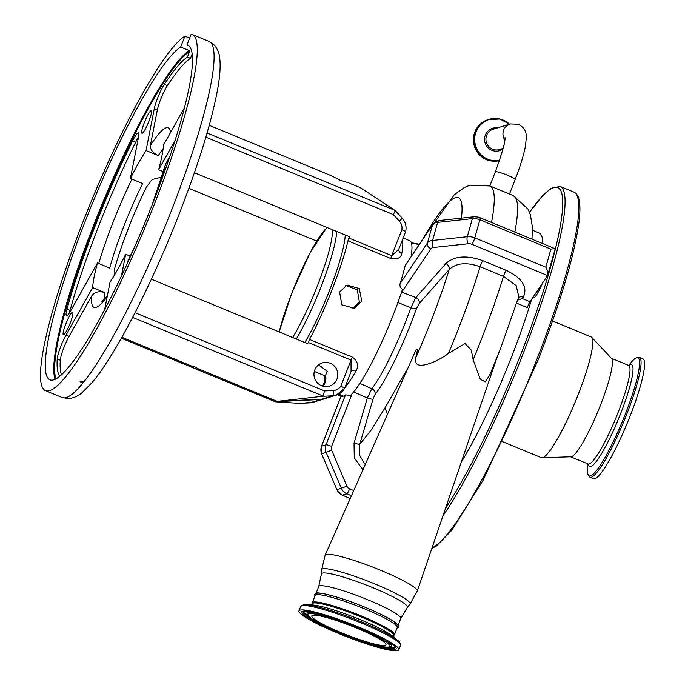 <?xml version="1.0" encoding="UTF-8"?>
<svg xmlns="http://www.w3.org/2000/svg" width="685" height="685" viewBox="0 0 685 685"><rect width="100%" height="100%" fill="white"/><g stroke="black" fill="none" stroke-linecap="round" stroke-linejoin="round"><path stroke-width="1.03" d="M461.253 462.255A141.512 21.894 -67.6 0 0 512.089 355.489A141.512 21.894 -67.6 0 0 531.62 299.311M542.82 243.646A141.512 21.894 -67.6 0 0 539.155 233.02L532.468 230.254M432.92 224.012A5.026 3.947 33.9 0 0 432.5 224.928L405.195 265.532L432.92 224.012L439.119 220.553L473.857 216.794C477.608 216.914 479.68 217.231 480.065 217.736L554.747 248.569L555.09 249.272L547.598 275.558L529.985 301.742A5.026 0.779 -67.6 0 0 527.938 305.912A5.026 0.779 -67.6 0 0 527.347 307.591L516.721 303.198M316.059 593.321L318.713 586.514L321.419 574.047L321.65 569.774L325.144 555.175L415.435 351.122C418.937 345.094 416.643 354.359 415.572 358.255A142.026 21.971 -67.6 0 0 431.207 320.64A142.026 21.971 -67.6 0 0 449.214 269.505L419.203 303.515L416.531 308.447L411.265 322.558C399.535 352.801 384.285 383.12 375.02 394.466L372.983 399.209L359.702 444.462L370.868 430.454L384.953 407.935L406.642 370.08M506.181 270.31A5.026 0.779 112.4 0 0 504.134 274.479A5.026 0.779 112.4 0 0 503.475 276.372L516.147 285.568L518.785 296.656L500.384 348.965L490.1 374.233L485.477 381.828L480.313 379.319L473.172 359.676A164.965 25.525 -67.6 0 0 481.76 338.364A164.965 25.525 -67.6 0 0 503.475 276.372L480.142 266.739C466.673 261.987 456.373 262.903 449.214 269.505A5.026 3.87 41.5 0 0 445.875 263.554C454.386 255.933 466.716 254.974 482.848 260.677L506.181 270.31C522.321 278.187 528.015 287.161 523.246 297.239L522.338 298.583L529.985 301.742M482.848 260.677A5.026 0.779 112.4 0 0 480.801 264.847A5.026 0.779 112.4 0 0 480.142 266.739A164.965 25.525 112.4 0 1 448.427 353.443L465.081 343.545L471.271 350.095L473.172 359.676M448.427 353.443C437.698 361.757 412.824 372.546 415.572 358.255M397.891 625.944A44.045 5.531 -158.7 0 0 362.065 606.062A44.045 5.531 -158.7 0 0 316.633 593.338M312.403 603.408A44.045 5.531 21.3 0 1 312.377 602.766L315.211 595.496A44.045 5.531 21.3 0 1 316.033 594.888A44.045 5.531 21.3 0 1 361.466 607.604A44.045 5.531 21.3 0 1 397.291 627.494L394.449 634.764A44.045 5.531 21.3 0 1 394.003 635.226M312.377 602.766A44.045 5.531 21.3 0 1 313.191 602.158A44.045 5.531 21.3 0 1 358.623 614.882A44.045 5.531 21.3 0 1 394.449 634.764M312.274 603.725A43.797 5.497 -158.7 0 1 313.739 602.988A43.797 5.497 -158.7 0 1 359.616 616.32A43.797 5.497 -158.7 0 1 393.884 635.543L394.217 634.678A43.797 5.497 -158.7 0 0 359.959 615.455A43.797 5.497 -158.7 0 0 314.072 602.115A43.797 5.497 -158.7 0 0 312.617 602.86L311.007 605.06M300.749 610.001A53.593 6.73 -158.7 0 0 298.96 610.909A53.593 6.73 -158.7 0 0 340.882 634.43A53.593 6.73 -158.7 0 0 397.035 650.75A53.593 6.73 -158.7 0 0 398.816 649.842A53.593 6.73 -158.7 0 0 356.894 626.321A53.593 6.73 -158.7 0 0 300.749 610.001M385.21 645.373A39.773 4.992 -158.7 0 0 385.946 644.825A39.773 4.992 -158.7 0 0 353.597 626.869A39.773 4.992 -158.7 0 0 312.565 615.378A39.773 4.992 -158.7 0 0 311.829 615.926A39.773 4.992 -158.7 0 0 344.178 633.882A39.773 4.992 -158.7 0 0 385.21 645.373M518.434 297.778A5.026 3.947 -146.1 0 1 523.246 297.239M517.706 300.107L522.338 298.583M372.983 399.209A5.026 0.565 16.4 0 1 367.314 398.019L371.835 388.72C382.033 375.046 393.404 352.475 405.94 320.991L410.906 307.693L415.846 297.607L445.875 263.554M375.02 394.466A5.026 4.47 38.8 0 0 371.835 388.72L359.856 383.386M365.096 464.387L359.514 455.225L359.702 444.462L354.025 443.272L367.314 398.019L353.657 391.931M419.203 303.515A5.026 3.87 41.3 0 0 415.846 297.607L401.478 291.956L402.891 290.44A5.026 3.947 -146.1 0 1 402.232 290.123M532.93 297.358L533.649 297.658A16.748 2.594 -67.6 0 0 542.383 283.307M352.099 393.712L331.583 446.406A5.026 4.923 72.8 0 0 331.651 450.242L346.91 486.179A5.026 4.923 72.8 0 0 349.624 488.876L353.597 490.511M362.776 469.653L354.265 457.845L354.025 443.272M502.721 441.739L541.278 457.657A65.315 10.104 -67.6 0 0 541.989 457.785A65.315 10.104 -67.6 0 0 578.637 393.447A65.315 10.104 -67.6 0 0 591.729 337.337A65.315 10.104 -67.6 0 0 591.129 336.917L552.572 321M541.989 457.785L570.905 456.792A53.344 8.254 -67.6 0 0 600.831 404.253A53.344 8.254 -67.6 0 0 611.517 358.426L591.729 337.337M639.439 357.407A64.81 10.027 -67.6 0 1 627.04 413.492A64.81 10.027 -67.6 0 1 589.965 477.222L593.467 478.661A64.81 10.027 -67.6 0 0 630.542 414.939A64.81 10.027 -67.6 0 0 642.941 358.854L639.439 357.407C636.1 357.416 633.497 358.906 631.638 361.868A63.928 9.89 -67.6 0 1 625.722 413.072A63.928 9.89 -67.6 0 1 599.152 466.913A63.928 9.89 -67.6 0 1 587.593 468.557L587.953 463.976A53.344 8.254 -67.6 0 0 618.469 411.539A53.344 8.254 -67.6 0 0 628.676 365.37L631.638 361.868M338.655 394.158L343.476 396.144A84.991 13.152 -67.6 0 0 345.505 394.885L350.472 395.365A84.991 13.152 -67.6 0 0 393.507 314.304A84.991 13.152 -67.6 0 0 402.472 289.378C400.357 287.811 399.569 285.885 400.108 283.607L427.414 243.004A10.052 6.019 15.7 0 1 432.552 240.469L467.29 236.71A10.052 6.019 15.7 0 1 474.791 237.875L545.825 267.21L550.911 249.126L479.877 219.799A10.052 6.019 -164.3 0 0 472.376 218.635L437.638 222.385A10.052 6.019 -164.3 0 0 432.5 224.928L427.414 243.004A5.026 3.947 -146.1 0 0 430.908 248.775L402.891 290.44M405.195 265.532A84.991 13.152 112.4 0 1 400.108 283.607M411.111 256.455A84.991 13.152 -67.6 0 0 409.767 240.743L403.157 238.02M402.446 239.853A84.991 13.152 112.4 0 1 401.77 253.647C400.922 258.005 397.266 259.632 390.792 258.536L347.971 240.855A5.026 0.779 112.4 0 1 348.896 238.003L391.717 255.685L401.838 229.732A9.813 9.616 72.8 0 0 399.364 221.161L393.301 214.593L205.868 137.197M135.065 312.694L324.553 390.929L333.347 390.493A9.813 9.616 72.8 0 0 340.89 386.057L351.011 360.104L308.19 342.431A5.026 0.779 112.4 0 1 309.534 339.452A84.991 13.152 -67.6 0 0 332.336 289.044A84.991 13.152 -67.6 0 0 347.971 240.855M339.597 292.041L347.004 285.054L359.274 288.496L361.774 301.195L354.179 308.25L341.832 304.825L339.597 292.041M352.938 308.558L359.368 301.939L357.27 289.781L345.762 285.517M309.534 339.452L352.355 357.125C357.673 361.166 358.923 365.696 356.123 370.713A84.991 13.152 112.4 0 1 344.76 387.804M430.908 248.775A5.026 3.005 -164.3 0 1 433.477 247.499L468.215 243.749A5.026 3.005 -164.3 0 1 471.974 244.331L547.598 275.558C548.42 273.632 547.829 270.849 545.825 267.21M554.747 248.569L550.911 249.126M337.371 394.757L341.173 396.324A84.991 13.152 -67.6 0 0 342.517 396.444L337.893 394.534M342.517 396.444L342.748 395.844M314.304 371.441L325.692 376.125M322.977 386.203A12.142 11.902 -107.2 0 0 325.529 375.329L327.344 371.356L318.593 364.797M304.825 342.543A71.505 11.063 -67.6 0 0 329.768 289.832A71.505 11.063 -67.6 0 0 345.266 235.006M322.404 386.032A12.142 11.902 72.8 0 0 324.57 375.628M336.96 379.053A12.142 11.902 72.8 0 0 322.284 362.879A12.142 11.902 72.8 0 0 317.155 382.641A12.142 11.902 72.8 0 0 336.96 379.053M321.736 399.184A14.83 14.539 72.8 0 0 325.238 398.567L336.189 395.176A14.83 14.539 -107.2 0 1 332.687 395.802L321.736 399.184L276.74 401.436L229.115 381.768L228.156 382.059L275.464 401.83L299.533 403.379L309.834 402.866A14.83 14.539 72.8 0 0 313.336 402.249L324.288 398.858A14.83 14.539 -107.2 0 1 320.777 399.483L275.79 401.727M324.758 398.704A14.83 14.539 -107.2 0 1 324.288 398.858M308.19 342.431L307.685 343.724L151.376 279.18M194.429 172.723L349.401 236.71L348.896 238.003M316.667 241.086L188.889 188.324M114.121 275.653L114.695 268.486A87.089 13.477 112.4 0 1 128.3 228.447A87.089 13.477 112.4 0 1 146.462 187.014L152.19 179.504L161.686 177.141M107.211 296.571A97.133 15.027 112.4 0 1 91.687 296.006C94.59 291.904 98.982 290.783 104.873 292.641L92.638 287.589A87.089 13.477 -67.6 0 1 97.467 262.989L109.703 268.041A87.089 13.477 -67.6 0 1 123.711 226.555A87.089 13.477 -67.6 0 1 142.651 183.546L130.415 178.494A87.089 13.477 -67.6 0 1 146.068 150.554L154.279 108.744A16.748 2.594 112.4 0 1 157.61 98.083A16.748 2.594 112.4 0 1 164.289 84.409A174.17 26.946 112.4 0 1 187.433 57.06L189.617 51.461A180.198 27.88 -67.6 0 0 93.751 226.992A180.198 27.88 -67.6 0 0 55.93 378.805M163.116 148.791A87.089 13.477 -67.6 0 0 158.303 155.606L146.068 150.554M163.313 171.695L158.629 169.769A87.089 13.477 -67.6 0 0 163.467 145.169L184.599 107.434M209.259 125.329L331.146 175.651L340.034 180.206L347.826 182.544L360.353 187.707L394.894 210.355L395.331 210.732L393.301 214.593M401.77 253.647A5.026 4.093 9.8 0 1 398.79 249.237M401.838 229.732L405.717 231.461L398.738 249.349L391.717 255.685A5.026 0.779 112.4 0 0 390.792 258.536M352.355 357.125A5.026 0.779 112.4 0 0 351.011 360.104L351.062 371.458M351.225 371.219A5.026 3.245 -149.9 0 1 356.123 370.713M333.347 390.493A5.026 0.968 87.1 0 1 332.687 395.802L322.395 396.315L276.74 401.436M121.896 337.268L192.031 366.227A5.317 0.668 -158.7 0 0 189.274 365.773A5.317 0.668 -158.7 0 0 190.439 366.715L196.424 369.189A5.317 0.668 -158.7 0 0 199.181 369.635A5.317 0.668 -158.7 0 0 198.016 368.693L277.057 401.333M196.424 369.189L275.464 401.83M130.176 256.113L125.689 254.263A87.089 13.477 -67.6 0 1 110.037 282.203L104.702 309.346M405.717 231.461L405.717 231.453C406.693 226.392 405.494 221.931 402.104 218.053A5.026 0.437 137.3 0 1 399.364 221.161M340.89 386.057C343.519 387.479 344.683 388.344 344.367 388.643A14.83 14.539 -107.2 0 1 336.189 395.176L344.452 388.583L351.439 370.679M322.395 396.315L323.08 396.041L132.625 317.403M324.553 390.929L323.08 396.041M198.016 368.693L195.345 367.117L192.031 366.227M121.365 338.202L190.439 366.715M209.199 41.52L214.525 45.287C217.83 49.526 219.602 54.115 219.834 59.064C220.561 66.556 219.919 76.061 217.924 87.586C212.127 120.14 199.429 161.754 179.804 212.436C151.873 284.335 115.431 355.515 91.781 382.898L82.063 392.659C78.432 395.956 73.989 397.942 68.74 398.627L62.198 397.548A192.596 29.797 -67.6 0 0 83.125 382.804L83.57 382.247A192.596 29.797 -67.6 0 0 172.355 208.197A192.596 29.797 -67.6 0 0 209.199 41.52L192.374 34.575A192.596 29.797 -67.6 0 0 191.141 34.25L186.902 45.124L188.812 45.921M83.125 382.804L83.57 382.247L82.38 381.194L80.076 381.331L81.267 382.572L83.125 382.804M189.634 38.12L184.924 36.177A192.596 29.797 -67.6 0 0 82.217 223.926A192.596 29.797 -67.6 0 0 45.373 390.604A192.596 29.797 -67.6 0 0 155.529 201.253A192.596 29.797 -67.6 0 0 192.374 34.575M70.315 322.866A12.142 1.875 -67.6 0 0 72.636 312.36A12.142 1.875 -67.6 0 0 65.691 324.296A12.142 1.875 -67.6 0 0 63.371 334.802A12.142 1.875 -67.6 0 0 70.315 322.866M148.902 121.296A12.142 1.875 -67.6 0 0 151.222 110.79A12.142 1.875 -67.6 0 0 144.278 122.726A12.142 1.875 -67.6 0 0 141.958 133.232A12.142 1.875 -67.6 0 0 148.902 121.296M97.467 262.989L70.863 310.485A16.748 2.594 112.4 0 1 66.488 315.716A16.748 2.594 112.4 0 1 67.01 309.158A174.17 26.946 112.4 0 1 94.898 226.632A174.17 26.946 112.4 0 1 132.539 141.093A16.748 2.594 112.4 0 1 138.498 132.856A16.748 2.594 112.4 0 1 138.627 136.692L130.415 178.494M158.629 169.769L175.154 140.262M121.433 275.892L125.689 254.263M59.843 376.082A174.17 26.946 112.4 0 1 57.206 359.051A16.748 2.594 112.4 0 1 60.837 346.319A16.748 2.594 112.4 0 1 66.034 335.085L92.638 287.589M187.433 57.06L190.49 58.319A174.17 26.946 -67.6 0 0 167.345 85.676A16.748 2.594 -67.6 0 0 160.675 99.351A16.748 2.594 -67.6 0 0 157.336 110.011L150.366 145.511A97.133 15.027 112.4 0 1 170.531 132.556M138.558 137.043A16.748 2.594 -67.6 0 0 135.596 142.352A174.17 26.946 -67.6 0 0 97.955 227.9A174.17 26.946 -67.6 0 0 70.067 310.425A16.748 2.594 -67.6 0 0 69.493 312.78M91.687 296.006L69.091 336.344A16.748 2.594 -67.6 0 0 63.893 347.578A16.748 2.594 -67.6 0 0 60.271 360.31A174.17 26.946 -67.6 0 0 61.427 374.695M186.902 45.124A180.874 27.982 112.4 0 1 187.904 45.407A180.874 27.982 112.4 0 1 153.303 201.938A180.874 27.982 112.4 0 1 49.851 379.773A180.874 27.982 112.4 0 1 84.452 223.242A180.874 27.982 112.4 0 1 180.686 47.051L184.924 36.177M134.089 248.227A97.133 15.027 112.4 0 1 127.513 261.824L127.145 263.665M127.513 261.824L136.829 241.968M152.327 204.438L165.702 163.869A97.133 15.027 112.4 0 1 154.801 198.068M169.897 156.377L165.702 163.869M158.303 155.606C152.764 152.883 150.118 149.518 150.366 145.511M207.093 133.01L394.894 210.355M55.083 379.233A180.874 27.982 112.4 0 1 93.014 226.778A180.874 27.982 112.4 0 1 189.248 50.587L180.686 47.051M189.248 50.587L189.617 51.461M190.49 58.319L192.245 53.841M474.842 131.991A21.269 20.841 72.8 0 0 478.592 153.86A21.269 20.841 72.8 0 0 499.408 160.641L488.088 160.221L478.584 153.86L473.686 143.43L474.833 131.991C477.376 125.86 481.752 121.759 487.977 119.687A21.269 20.841 72.8 0 0 474.842 131.991M487.977 119.687L499.87 118.993L509.46 124.173A21.269 20.841 72.8 0 0 489.073 119.353A21.269 20.841 72.8 0 0 475.929 131.648A21.269 20.841 72.8 0 0 479.329 153.097A21.269 20.841 72.8 0 0 499.442 160.538M509.34 124.216A21.124 20.704 72.8 0 0 479.491 153.012A21.124 20.704 72.8 0 0 499.502 160.376M497.55 127.864A11.739 11.499 72.8 0 0 489.081 148.705A11.739 11.499 72.8 0 0 502.995 148.876M504.854 140.1A10.635 10.421 -107.2 0 1 510.248 123.934L493.2 129.208A10.635 10.421 72.8 0 0 492.515 149.193A10.635 10.421 72.8 0 0 499.485 149.527L503.124 148.397M505.025 137.694L505.025 137.685C505.333 141.838 502.096 153.243 495.298 171.901A10.635 1.336 21.3 0 1 495.495 171.747A10.635 1.336 21.3 0 1 507.234 175.137A10.635 1.336 21.3 0 1 515.111 179.624L509.503 194.026M514.846 232.095A164.965 25.525 -67.6 0 0 513.313 195.602L528.049 209.19L530.387 214.782L532.416 227.206L531.988 239.168M325.144 555.175A49.44 6.208 21.3 0 1 326.051 554.525A49.44 6.208 21.3 0 1 376.921 568.755A49.44 6.208 21.3 0 1 417.268 591.087L497.053 357.382M321.65 569.774A47.428 5.951 21.3 0 1 322.584 568.884A47.428 5.951 21.3 0 1 372.409 582.944A47.428 5.951 21.3 0 1 409.955 604.204L417.268 591.087M321.419 574.047A46.092 5.788 21.3 0 1 322.318 573.174A46.092 5.788 21.3 0 1 370.748 586.839A46.092 5.788 21.3 0 1 407.241 607.509L409.955 604.204M318.713 586.514A44.045 5.531 21.3 0 1 319.535 585.906A44.045 5.531 21.3 0 1 364.968 598.63A44.045 5.531 21.3 0 1 400.793 618.512L407.241 607.509M397.942 640.612C399.201 640.954 400.066 642.564 400.537 645.433A53.593 6.73 -158.7 0 0 358.615 621.912A53.593 6.73 -158.7 0 0 302.47 605.591A53.593 6.73 -158.7 0 0 300.681 606.499L303.489 604.778L305.852 604.709A52.711 6.619 -158.7 0 1 353.469 618.641A52.711 6.619 -158.7 0 1 397.942 640.612L392.856 636.339A45.998 5.771 -158.7 0 0 354.042 617.168A45.998 5.771 -158.7 0 0 312.488 605.009L305.852 604.709A52.711 6.619 -158.7 0 0 303.712 604.761M303.378 611.114A50.664 6.362 -158.7 0 0 336.155 632.067A50.664 6.362 -158.7 0 0 394.406 649.637A50.664 6.362 -158.7 0 0 361.62 628.684A50.664 6.362 -158.7 0 0 303.378 611.114M303.318 611.38L303.292 611.405A49.431 6.208 -158.7 0 0 323.2 625.174M371.321 643.934A49.431 6.208 -158.7 0 0 393.592 648.412A49.431 6.208 -158.7 0 0 395.296 647.265L395.296 647.239M303.575 611.294A49.157 6.174 -158.7 0 0 309.286 616.877M387.179 647.239A49.157 6.174 -158.7 0 0 393.575 647.719A49.157 6.174 -158.7 0 0 395.159 647M391.366 645.749L391.597 645.809A45.458 5.711 -158.7 0 0 389.996 642.795M310.228 611.696A45.458 5.711 -158.7 0 0 308.575 611.748A45.458 5.711 -158.7 0 0 307.008 612.827L307.017 612.673M326.265 615.746A45.193 5.677 -158.7 0 0 308.584 612.441A45.193 5.677 -158.7 0 0 307.034 613.512C308.635 623.162 378.223 648.986 389.037 647.179L391.118 646.297A45.193 5.677 -158.7 0 0 375.449 634.918M309.397 613.666A43.96 5.514 -158.7 0 0 337.842 631.844A43.96 5.514 -158.7 0 0 388.378 647.085A43.96 5.514 -158.7 0 0 359.933 628.907A43.96 5.514 -158.7 0 0 309.397 613.666M387.342 413.834L384.953 407.935M416.531 308.447A5.026 1.584 19.6 0 1 410.906 307.693L397.916 302.573M445.515 508.356A190.918 29.541 -67.6 0 0 521.49 352.578A190.918 29.541 -67.6 0 0 529.505 212.333M442.981 515.771A192.596 29.797 -67.6 0 0 523.34 353.109A192.596 29.797 -67.6 0 0 560.184 186.44L551.048 188.289L542.691 195.567L529.479 212.264M432.055 547.786A192.596 29.797 -67.6 0 0 537.1 358.794A192.596 29.797 -67.6 0 0 573.944 192.117L560.184 186.44M418.86 244.922L417.567 244.391A5.026 1.918 26.1 0 0 414.305 243.654L411.642 243.749M513.313 195.602L489.989 185.969A164.965 25.525 112.4 0 1 491.522 222.462M588.295 464.182A55.1 8.528 -67.6 0 0 621.107 412.379A55.1 8.528 -67.6 0 0 629.053 365.465M471.974 244.331A5.026 0.779 -67.6 0 0 474.791 237.875L479.877 219.799A5.026 0.779 112.4 0 0 480.065 217.736M468.215 243.749A5.026 2.243 -96.2 0 1 467.29 236.71L472.376 218.635A5.026 2.243 83.8 0 1 473.857 216.794M433.477 247.499A5.026 2.243 -96.2 0 1 432.552 240.469L437.638 222.385A5.026 2.243 83.8 0 1 439.119 220.553M351.337 495.666L346.858 493.817A10.052 9.847 -107.2 0 1 341.43 488.414L326.171 452.485A10.052 9.847 -107.2 0 1 326.043 444.805L345.505 394.885M341.036 396.272L321.582 446.192L326.043 444.805A5.026 0.634 21.3 0 1 331.583 446.406M340.984 396.247L321.488 446.26A5.026 0.634 -158.7 0 1 321.582 446.192A10.052 9.847 72.8 0 0 321.702 453.864L331.651 450.242M321.488 446.26L321.608 453.89L336.969 489.792L346.91 486.179M321.608 453.89L336.969 489.792A10.052 9.847 72.8 0 0 342.397 495.195L346.858 493.817A5.026 0.779 -67.6 0 0 349.624 488.876M336.866 489.818L342.286 495.195A5.026 0.779 112.4 0 0 342.397 495.195L350.138 498.389M350.121 498.432L342.286 495.195A5.026 0.779 112.4 0 1 342.209 495.118M417.567 244.391A5.026 0.779 -67.6 0 0 417.439 243.911L411.394 242.824M414.305 243.654A5.026 3.785 -92.1 0 0 412.07 242.798M461.442 218.138A142.026 21.971 -67.6 0 0 423.921 237.404M336.686 231.461A71.266 11.028 112.4 0 1 321.231 286.347A71.266 11.028 112.4 0 1 296.288 339.015M327.293 227.583A67.909 10.506 -67.6 0 0 291.767 293.308A67.909 10.506 -67.6 0 0 279.232 331.968M292.632 337.508A67.909 10.506 -67.6 0 0 317.617 285.311A67.909 10.506 -67.6 0 0 332.225 229.621M98.743 263.511A97.133 15.027 112.4 0 1 112.623 223.361A97.133 15.027 112.4 0 1 131.914 179.11M104.873 292.641A87.089 13.477 -67.6 0 0 105.062 298.523M320.777 399.483L309.834 402.866A5.026 0.968 87.1 0 1 309.783 402.874A5.026 0.968 87.1 0 1 309.731 402.874M157.336 110.011L154.279 108.744M70.067 310.425L67.01 309.158M60.271 360.31L57.206 359.051M69.091 336.344L66.034 335.085M135.596 142.352L132.539 141.093M167.345 85.676L164.289 84.409M515.111 179.624C520.386 166.07 523.862 154.664 525.558 145.391C526.371 136.101 528.238 129.867 518.476 124.259L510.248 123.934M495.298 171.901L489.835 185.909M398.139 625.319L400.793 618.512M397.026 628.128C397.54 626.895 402.789 628.128 392.034 620.319C384.165 615.567 373.085 610.378 358.786 604.752C336.446 595.847 316.701 591.557 316.085 593.313L314.732 594.426L314.972 596.121M393.884 635.543L393.909 637.384M300.681 606.499L298.96 610.909M303.292 611.405L304.037 611.208C314.004 607.646 398.002 642.119 395.296 647.274M391.118 646.297L391.597 645.809M307.034 613.512L307.008 612.827M400.537 645.433L398.816 649.842M573.944 192.117C576.65 193.41 578.38 196.038 579.142 200.003C580.255 205.26 580.186 212.787 578.936 222.565C574.261 255.83 560.724 301.477 538.341 359.505L483.208 480.074L451.792 530.31L436.157 546.253L431.884 548.283M588.364 464.079L570.588 456.809M629.027 365.593L611.303 358.204M589.965 477.222C587.61 474.851 586.814 471.965 587.593 468.557M419.083 244.588L417.439 243.911M489.989 185.969L469.978 185.19L464.456 187.467L454.275 194.771L422.714 239.202M326.873 227.403L310.322 252.277L291.699 293.36L279.155 331.942M411.479 253.955L412.524 254.349M62.198 397.548L45.373 390.604M107.399 295.612L101.654 301.88M313.336 402.249L299.628 403.388M402.104 218.053L395.279 210.646"/></g></svg>
